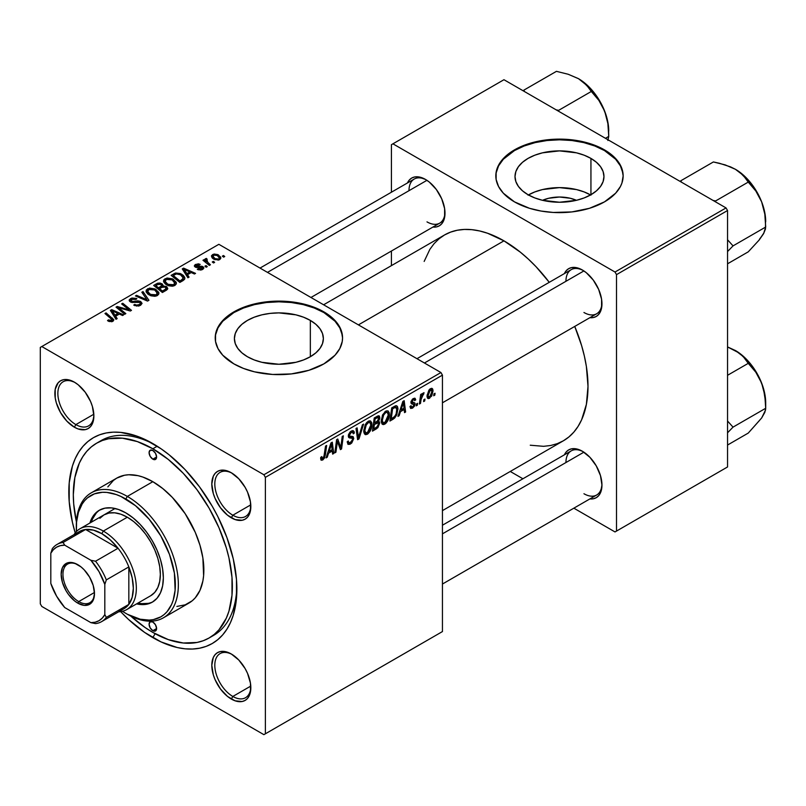 <?xml version="1.0" encoding="UTF-8"?>
<svg xmlns="http://www.w3.org/2000/svg" width="806" height="806" viewBox="0 0 806 806"><rect width="100%" height="100%" fill="white"/><g stroke="black" fill="none" stroke-linecap="round" stroke-linejoin="round"><path stroke-width="1.21" d="M542.529 200.301A28.18 16.271 180 0 1 576.451 200.301L570.275 198.266L559.485 197.027L548.705 198.266L542.529 200.301M590.576 194.931A44.481 25.681 0 0 0 528.404 194.931M590.939 158.409L590.939 194.72L584.199 197.913L576.512 200.291L559.485 202.246L542.468 200.291L534.771 197.913L528.031 194.72A44.481 25.681 180 0 1 515.004 176.564A44.481 25.681 180 0 1 542.468 152.838A44.481 25.681 180 0 1 590.939 158.409L596.47 162.298L600.581 166.741L603.11 171.557L603.966 176.564L603.11 181.572L600.581 186.398L596.47 190.831L590.939 194.72L590.939 158.409A44.481 25.681 180 0 1 603.966 176.564A44.481 25.681 180 0 1 576.512 200.291A44.481 25.681 180 0 1 528.031 194.72L522.5 190.831L518.389 186.398L515.86 181.572L515.004 176.564L515.86 171.557L518.389 166.741L522.5 162.298L528.031 158.409L534.771 155.215L542.468 152.838L559.485 150.883L576.512 152.838L584.199 155.215L590.939 158.409M623.149 176.222A63.664 36.754 0 0 0 604.5 150.571L604.5 149.886A63.664 36.754 180 0 1 623.149 175.869A63.664 36.754 180 0 1 583.846 209.832A63.664 36.754 180 0 1 514.47 201.863L529.471 208.291L541.007 211.041L553.248 212.452L571.907 211.918L589.498 208.291L604.5 201.863L615.633 193.198L620.408 186.539L621.93 183.043L623.149 175.869L621.93 168.706L618.303 161.804L608.701 152.556L599.876 147.458L589.498 143.458L571.907 139.821L559.485 139.116L547.062 139.821L529.471 143.458L519.104 147.458L506.551 155.457L500.667 161.804L498.561 165.2L496.133 172.272L496.133 179.476L498.561 186.539L503.337 193.198L514.47 201.863A63.664 36.754 180 0 1 495.821 175.869A63.664 36.754 180 0 1 535.124 141.916A63.664 36.754 180 0 1 604.5 149.886L604.5 150.571A63.664 36.754 0 0 0 535.406 142.541A63.664 36.754 0 0 0 495.831 176.222M247.432 356.726A44.481 25.681 180 0 1 234.405 338.57A44.481 25.681 180 0 1 261.859 314.844A44.481 25.681 180 0 1 310.34 320.415L310.34 356.726L303.6 359.919L295.903 362.297L278.886 364.252L261.859 362.297L254.172 359.919L247.432 356.726L241.901 352.837L237.79 348.394L235.261 343.578L234.405 338.57L235.261 333.563L237.79 328.737L241.901 324.304L247.432 320.415L254.172 317.221L261.859 314.844L270.212 313.383L278.886 312.889L295.903 314.844L303.6 317.221L310.34 320.415L315.871 324.304L319.982 328.737L322.511 333.563L323.367 338.57L322.511 343.578L319.982 348.394L315.871 352.837L310.34 356.726L310.34 320.415A44.481 25.681 180 0 1 323.367 338.57A44.481 25.681 180 0 1 295.903 362.297A44.481 25.681 180 0 1 247.432 356.726M342.55 338.218A63.664 36.754 0 0 0 323.901 312.577L323.901 311.882A63.664 36.754 180 0 1 342.55 337.875A63.664 36.754 180 0 1 303.247 371.838A63.664 36.754 180 0 1 233.871 363.869L243.513 368.433L254.525 371.838L272.65 374.458L291.309 373.924L308.9 370.286L323.901 363.869L335.034 355.204L339.81 348.545L342.238 341.482L342.55 337.875L341.321 330.702L337.704 323.81L331.82 317.453L323.901 311.882L308.9 305.464L291.309 301.827L278.886 301.122L266.464 301.827L248.873 305.464L233.871 311.882L225.952 317.453L222.738 320.546L217.963 327.206L215.534 334.268L215.534 341.482L217.963 348.545L222.738 355.204L233.871 363.869A63.664 36.754 180 0 1 215.222 337.875A63.664 36.754 180 0 1 254.525 303.922A63.664 36.754 180 0 1 323.901 311.882L323.901 312.577A63.664 36.754 0 0 0 254.797 304.547A63.664 36.754 0 0 0 215.222 338.218M232.088 654.462A25.47 14.699 -120 0 0 214.819 665.696A25.47 14.699 -120 0 0 232.823 696.455L231.322 699.054A27.585 15.929 60 0 1 211.807 665.262A27.585 15.929 60 0 1 231.322 653.998L227.514 652.235L220.481 651.54L217.529 652.638L215.101 654.653L213.298 657.505L211.807 665.262L213.298 674.743L215.101 679.68L220.481 688.999L227.514 696.424L235.12 700.817L242.153 701.512L245.115 700.414L247.543 698.409L249.336 695.548L250.454 691.971L250.454 683.176L247.543 673.373L245.115 668.567L238.788 660.023L231.322 653.998A27.585 15.929 60 0 1 250.827 687.79A27.585 15.929 60 0 1 231.322 699.054L232.823 696.455A25.47 14.699 60 0 1 216.179 674.018A25.47 14.699 60 0 1 220.088 653.606A25.47 14.699 60 0 1 232.088 654.462M75.129 382.608A25.47 14.699 -120 0 0 57.861 393.832A25.47 14.699 -120 0 0 75.865 424.601L74.364 427.2A27.585 15.929 60 0 1 54.858 393.409A27.585 15.929 60 0 1 74.364 382.145L66.898 379.545L63.523 379.686L60.571 380.775L58.143 382.79L55.231 389.227L55.231 398.023L56.339 402.889L60.571 412.632L66.898 421.175L74.364 427.2L78.172 428.963L85.204 429.658L88.156 428.56L90.584 426.545L92.388 423.694L93.869 415.936L92.388 406.456L90.584 401.519L85.204 392.2L78.172 384.774L74.364 382.145A27.585 15.929 60 0 1 93.869 415.936A27.585 15.929 60 0 1 74.364 427.2L75.865 424.601A25.47 14.699 60 0 1 59.231 402.154A25.47 14.699 60 0 1 63.13 381.752A25.47 14.699 60 0 1 75.129 382.608M232.088 473.223A25.47 14.699 -120 0 0 214.819 484.456A25.47 14.699 -120 0 0 232.823 515.215L231.322 517.815A27.585 15.929 60 0 1 211.807 484.023A27.585 15.929 60 0 1 231.322 472.759L227.514 470.996L220.481 470.301L217.529 471.399L215.101 473.414L213.298 476.265L211.807 484.023L213.298 493.504L215.101 498.44L220.481 507.76L227.514 515.185L235.12 519.578L242.153 520.273L245.115 519.175L247.543 517.17L249.336 514.309L250.454 510.732L250.454 501.937L247.543 492.134L245.115 487.328L238.788 478.784L231.322 472.759A27.585 15.929 60 0 1 250.827 506.551A27.585 15.929 60 0 1 231.322 517.815L232.823 515.215A25.47 14.699 60 0 1 216.179 492.778A25.47 14.699 60 0 1 220.088 472.366A25.47 14.699 60 0 1 232.088 473.223M93.818 414.234L75.865 424.601L93.818 414.234M250.777 686.087L232.823 696.455L250.777 686.087M250.777 504.848L232.823 515.215L250.777 504.848M416.984 358.69L571.212 269.647A25.47 14.699 60 0 1 583.212 270.504A25.47 14.699 -120 0 0 565.943 281.304M564.412 273.577A27.585 15.929 60 0 1 582.446 270.04L578.637 268.277L571.605 267.582L568.653 268.68L566.225 270.685L564.412 273.577M260.026 268.076L414.254 179.033A25.47 14.699 60 0 1 426.253 179.889A25.47 14.699 -120 0 0 408.985 190.69M407.453 182.962A27.585 15.929 60 0 1 425.487 179.426L418.022 176.826L414.647 176.967L411.695 178.055L409.267 180.07L407.453 182.962M442.444 525.23L571.212 450.886A25.47 14.699 60 0 1 583.212 451.743A25.47 14.699 -120 0 0 565.943 462.543M582.446 451.279L578.637 449.516L571.605 448.821L568.653 449.919L566.225 451.924L564.412 454.816A27.585 15.929 60 0 1 582.446 451.279L582.446 451.279A27.585 15.929 60 0 1 601.951 485.071L600.47 475.59L596.239 465.838L589.911 457.304L582.446 451.279M96.609 443.199A112.467 64.933 60 0 1 152.838 448.771L157.23 446.232L152.838 448.771L137.322 441.577L122.401 438.182L108.659 438.736L102.392 440.479L96.609 443.199L91.36 446.846L86.716 451.4L82.706 456.811L79.361 463.037L74.837 477.646L73.316 494.683L73.699 503.901L76.429 521.945A112.467 64.933 60 0 1 96.609 443.199L101.103 440.6A112.467 64.933 60 0 1 155.125 444.922A112.467 64.933 -120 0 0 98.906 441.97M152.838 637.627A118.835 68.611 60 0 1 120.648 611.633L128.446 619.371L144.606 632.408L161.079 641.919L177.229 647.53L184.997 648.81L192.453 649.042L199.525 648.226L206.145 646.382L212.26 643.51L217.801 639.652L222.708 634.846L226.949 629.123L230.476 622.554L233.256 615.19L236.47 598.395L236.47 579.373L233.256 558.86L226.949 537.642L217.801 516.545L212.26 506.289L199.525 486.874L184.997 469.515L169.23 454.896L161.079 448.791L144.606 439.28L136.446 435.965L120.688 432.389L113.233 432.157L106.16 432.963L99.531 434.817L93.425 437.678L87.884 441.537L82.968 446.353L78.736 452.075L75.21 458.644L72.429 466.009L69.215 482.804L69.215 501.826L72.429 522.338L75.22 532.957A118.835 68.611 60 0 1 152.838 443.572L152.838 443.572A118.835 68.611 60 0 1 236.873 589.115A118.835 68.611 60 0 1 152.838 637.627L155.105 633.697L152.838 637.627M323.609 304.789L444.549 234.959A118.835 68.611 -120 0 1 503.962 240.843L520.364 252.177L528.363 259.109L536.121 266.796L549.269 282.312A118.835 68.611 -120 0 0 503.962 240.843L358.418 324.878L503.962 240.843L487.57 233.246L479.57 230.939L471.812 229.67L464.357 229.438L457.284 230.244L450.655 232.098L444.549 234.959L439.008 238.818L434.102 243.634L429.86 249.356L424.158 261.436M530.257 445.214L543.576 446.323L550.649 445.506L557.278 443.663L563.384 440.791A118.835 68.611 -120 0 0 574.738 326.42L581.6 345.562L584.38 356.141L586.385 366.529L587.997 386.396L586.385 404.39L581.6 419.835L578.073 426.404L573.832 432.127L568.925 436.933L563.384 440.791L442.444 510.621M40.3 347.406L40.3 603.845L40.3 347.406L218.859 244.309L440.942 372.533L263.884 474.754L41.801 346.54L263.884 474.754L265.386 477.354L265.386 733.792L442.444 631.561L442.444 375.133L265.386 477.354L265.386 733.792L263.884 734.659L41.801 606.444L40.3 603.845L41.801 606.444L263.884 734.659L265.386 733.792L442.444 631.561L263.884 734.659L442.444 631.561L442.444 375.133L440.942 372.533L442.444 375.133L265.386 477.354L263.884 474.754L440.942 372.533L218.859 244.309L40.3 347.406M389.379 414.475L387.615 421.075L385.842 423.382L383.616 424.601L382.074 424.037L381.248 421.901L382.447 415.191L386.165 410.949L388.008 410.889L389.207 412.672L389.379 414.475L388.099 410.939L385.752 411.171L382.638 414.798L381.198 420.994L382.548 424.419L384.805 424.158L381.278 422.122L384.805 424.158C387.877 421.538 389.399 418.314 389.379 414.475L388.18 413.78L389.379 414.475M400.441 411.665L399.151 415.715L397.963 416.4L402.849 401.459L404.179 400.683L405.62 411.987L404.521 412.622L404.169 409.508L400.441 411.665L404.169 409.508L404.521 412.622L405.62 411.987L404.179 400.683L402.849 401.459L397.963 416.4L399.151 415.715L398.345 415.251L399.151 415.715L400.441 411.665L399.665 411.211L400.441 411.665M322.773 459.974L320.899 459.894L320.728 457.375L321.816 456.589L322.38 458.685L323.75 457.536L325.543 446.091L326.652 445.446L324.627 457.828L322.773 459.974L325.342 455.088L326.652 445.446L325.543 446.091L324.284 455.4L322.843 458.513L321.715 457.697L321.816 456.589L320.728 457.375L321.211 460.216L322.773 459.974L320.627 458.735L322.773 459.974M353.774 438.504L351.728 443.038L349.794 444.318L347.98 444.318L347.225 441.748L348.323 440.973L348.756 442.776L349.995 442.786L352.645 439.723L352.403 438.353L349.29 437.849L348.494 437.054L348.514 434.595L350.126 431.915L352.454 430.606L354.106 431.583L354.318 433.094L353.23 433.85L352.907 432.479L351.607 432.328L349.965 433.648L349.411 435.29L349.824 436.137L353.099 436.58L353.774 438.504L353.048 436.54L349.824 436.137L349.411 435.29L351.225 432.52L352.706 432.308L353.23 433.85L354.318 433.094L353.431 430.757L351.255 431.079L348.323 435.996L349.552 437.93L352.403 438.353L352.685 439.25L350.55 442.514L348.595 442.595L348.323 440.973L347.225 441.748L348.101 444.398L350.479 443.975L347.235 442.101L350.479 443.975L353.774 438.504L348.353 435.381L353.774 438.504M363.597 424.117L359.002 438.897L357.612 439.703L356 428.5L357.108 427.865L358.479 437.467L362.418 424.792L363.597 424.117L362.418 424.792L358.479 437.467L357.108 427.865L356 428.5L357.612 439.703L359.002 438.897L357.36 437.95L359.002 438.897L363.597 424.117M371.919 424.55L370.156 431.16L367.868 433.89L365.783 434.696L364.403 433.84L363.748 431.542L365.168 424.883L366.549 422.737L369.118 420.883L370.548 420.974L371.747 422.757L371.919 424.55L370.639 421.014L368.292 421.246L365.168 424.883L363.738 431.079L365.088 434.505L367.345 434.243L363.808 432.207L367.345 434.243C370.417 431.623 371.939 428.399 371.919 424.55L370.72 423.855L371.919 424.55M435.059 393.257L434.807 395.131L433.719 395.766L433.94 393.902L435.059 393.257L433.94 393.902L433.719 395.766L434.807 395.131L433.86 394.587L434.807 395.131L435.059 393.257M379.697 423.18L377.873 427.704L372.463 431.129L374.236 417.971L378.205 415.815L379.505 416.218L379.757 418.626L378.387 421.488L379.384 421.881L379.697 423.18L378.387 421.488L379.828 417.689L378.387 415.785L374.236 417.971L372.463 431.129L376.674 428.691L375.445 427.986L376.674 428.691L379.697 423.18L376.936 421.588L379.697 423.18M328.546 453.174L327.256 457.224L326.077 457.909L330.954 442.957L332.294 442.192L333.734 453.486L332.636 454.121L332.284 451.017L328.546 453.174L332.284 451.017L332.636 454.121L333.734 453.486L332.294 442.192L330.954 442.957L326.077 457.909L327.256 457.224L326.45 456.76L327.256 457.224L328.546 453.174L327.77 452.72L328.546 453.174M337.039 444.177L335.921 452.226L334.812 452.861L336.606 439.693L337.764 439.028L340.767 447.592L342.228 436.449L343.336 435.814L341.563 448.972L340.404 449.637L337.382 441.104L337.039 444.177L337.382 441.104L340.404 449.637L341.563 448.972L343.336 435.814L342.228 436.449L340.767 447.592L337.764 439.028L336.606 439.693L334.812 452.861L335.921 452.226L334.974 451.682L335.921 452.226L337.039 444.177L336.072 443.612L337.039 444.177M412.581 408.118L410.667 408.44L409.982 406.476L411.07 405.69L411.826 407.232L413.619 406.093L413.941 404.29L411.282 403.594L410.969 401.912L412.35 399.272L414.606 398.174L415.705 399.857L414.616 400.642L414.234 399.615L413.317 399.665L412.027 401.801L414.848 403L414.697 405.871L412.581 408.118L415.161 404.078L414.616 402.788L412.138 402.275L412.027 401.62L413.176 399.746L414.203 399.595L414.616 400.642L415.705 399.857L415.08 398.315L413.226 398.617L410.929 402.446L411.473 403.735L414.072 404.803L412.632 406.99L411.534 407.131L411.07 405.69L409.982 406.476L412.581 408.118L409.982 406.617L410.657 408.43L412.581 408.118M394.718 417.982L389.923 421.044L391.706 407.886L396.25 405.71L397.499 406.617L397.952 408.511L396.764 414.858L394.718 417.982L397.973 409.236L396.864 405.892L395.655 405.761L391.706 407.886L389.923 421.044L393.036 419.251L391.807 418.536L393.036 419.251L394.718 417.982L393.681 417.377L394.718 417.982M433.034 390.87L431.684 396.048L428.54 398.638L427.371 397.963L427.039 395.776L428.913 390.074L431.593 388.301L432.731 389.086L433.034 390.87L432.177 388.462L430.485 388.653L427.029 396.26L427.865 398.476L429.628 398.275L427.049 396.794L429.628 398.275L433.034 390.87L431.714 390.104L433.034 390.87M424.964 399.081L424.712 400.965L423.624 401.59L423.845 399.726L424.964 399.081L423.845 399.726L423.624 401.59L424.712 400.965L423.765 400.411L424.712 400.965L424.964 399.081M421.054 399.544L420.5 403.393L419.392 404.028L420.682 394.466L421.79 393.822L421.518 395.806L422.687 393.378L424.027 392.693L423.593 394.325L421.83 396.159L421.054 399.544L424.027 392.693L421.518 395.806L421.79 393.822L420.682 394.466L419.392 404.028L420.5 403.393L419.553 402.839L420.5 403.393L421.054 399.544L420.077 398.98L421.054 399.544M417.599 403.332L417.347 405.216L416.249 405.841L416.48 403.977L417.599 403.332L416.48 403.977L416.249 405.841L417.347 405.216L416.4 404.662L417.347 405.216L417.599 403.332M207.273 266.605L206.024 265.587L204.905 266.232L206.175 267.229L207.273 266.605L206.024 265.587L204.905 266.232L206.175 267.229L207.273 266.605M214.638 262.343L213.389 261.335L212.27 261.98L213.54 262.978L214.638 262.343L213.389 261.335L212.27 261.98L213.54 262.978L214.638 262.343M174.862 285.465L176.252 283.974L176.232 282.261L172.474 278.846L167.023 278.01L163.709 279.944L163.648 281.909L165.552 284.175L168.514 285.737L172.363 286.221L174.862 285.465L176.413 283.188L173.34 279.299L165.039 278.695L163.507 281.415L166.711 284.931L174.862 285.465M189.078 277.103L187.496 274.705L191.234 272.549L194.448 274L195.546 273.375L183.597 268.136L182.267 268.912L187.889 277.788L189.078 277.103L187.496 274.705L191.234 272.549L194.448 274L195.546 273.375L183.597 268.136L182.267 268.912L187.889 277.788L189.078 277.103M162.923 285.979L161.804 283.672L161.804 287.339L161.804 283.672L157.976 283.128L157.976 284.357L157.976 283.128L156.344 283.873L156.344 285.284L156.344 283.873L153.664 285.425L162.389 292.507L167.537 289.243L166.913 286.835L162.923 285.979L162.5 284.165L160.041 283.027L157.533 283.279L153.664 285.425L162.389 292.507L166.6 290.079L167.789 288.447L166.348 286.452L162.923 285.979L163.124 285.304M148.929 300.285L143.015 291.57L141.836 292.246L146.904 299.721L136.526 295.318L135.428 295.953L147.538 301.091L148.929 300.285L143.015 291.57L141.836 292.246L146.904 299.721L136.526 295.318L135.428 295.953L147.538 301.091L148.929 300.285M108.377 321.181L111.812 321.705L113.314 320.939L113.767 319.67L106.07 312.899L104.961 313.534L112.185 319.781L111.127 320.748L108.467 319.861L107.51 320.576L112.84 321.282L113.807 319.982L106.07 312.899L104.961 313.534L111.137 318.561L111.681 320.526L108.467 319.861L107.51 320.576L108.377 321.181M125.847 313.615L118.411 307.63L130.33 311.015L131.479 310.35L122.754 303.268L121.646 303.902L129.101 309.897L117.182 306.481L116.034 307.146L124.739 314.249L125.847 313.615L118.411 307.63L130.33 311.015L131.479 310.35L122.754 303.268L121.646 303.902L129.101 309.897L117.182 306.481L116.034 307.146L124.739 314.249L125.847 313.615M117.182 318.612L115.611 316.214L119.338 314.058L122.552 315.509L123.65 314.874L111.712 309.645L110.382 310.411L116.004 319.297L117.182 318.612L115.611 316.214L119.338 314.058L122.552 315.509L123.65 314.874L111.712 309.645L110.382 310.411L116.004 319.297L117.182 318.612M140.546 305.283L142.037 303.459L140.244 301.333L137.725 300.829L132.386 301.555L130.915 300.799L132.154 299.137L135.902 299.429L136.879 298.734L136.335 298.432L131.922 298.029L129.282 299.792L129.464 301.162L131.569 302.391L139.942 302.401L140.294 303.751L138.783 304.829L136.718 305.162L134.693 304.406L133.736 305.111L138.531 306.068L140.546 305.283L142.047 303.348L140.748 301.595L132.768 301.555L130.804 300.447L131.731 299.338L135.902 299.429L136.657 298.593L130.542 298.613L129.161 300.316L130.391 301.918L139.76 302.29L140.446 303.237L139.388 304.537L136.526 305.131L134.693 304.406L133.736 305.111L140.546 305.283M157.402 295.55L158.792 294.049L158.772 292.346L155.014 288.931L149.563 288.085L146.249 290.029L146.178 291.994L148.092 294.25L151.054 295.812L154.903 296.296L157.402 295.55L158.953 293.263L155.88 289.384L147.579 288.78L146.047 291.49L149.251 295.006L157.402 295.55M202.004 267.34L201.742 269.849L201.742 268.851L198.266 268.65L198.266 269.829L198.266 268.65L197.309 269.355L200.785 270.081L203.878 268.076L202.125 266.312L196.08 266.272L196.593 264.912L199.223 265.103L200.18 264.398L198.417 263.834L195.153 264.62L194.548 266.474L196.442 267.491L202.235 267.501L201.53 268.962L198.266 268.65L197.45 269.436L202.649 269.426L203.888 267.904L203.011 266.665L196.18 266.343L196.271 265.073L199.223 265.103L200.18 264.398L195.374 264.489L194.327 265.829L195.254 267.068L201.107 267.088L202.467 267.965M182.962 280.639L184.634 279.178L184.745 277.365L183.294 275.34L180.312 273.526L175.627 273.022L171.124 275.34L179.849 282.432L184.393 279.521L184.896 278.231L181.693 274.201L175.214 273.133L171.124 275.34L179.849 282.432L182.962 280.639M219.685 259.592L220.733 258.444L220.673 257.134L217.771 254.585L214.003 254.031L211.504 255.693L212.018 257.678L213.64 259.089L218.366 260.086L219.685 259.592L220.834 257.9L218.376 254.898L212.633 254.525L211.424 256.187L214.043 259.33L219.685 259.592M205.439 258.686L205.439 262.262L205.439 258.686L205.379 262.212L205.379 260.691L204.079 259.623L204.079 261.154L204.079 259.623L202.971 260.257L209.318 265.416L210.426 264.781L206.155 260.781L206.205 259.703L207.213 259.351L206.457 258.414L205.026 259.149L205.379 260.691L204.079 259.623L202.971 260.257L209.318 265.416L210.426 264.781L207.928 262.696L206.457 258.414L204.976 259.502M224.733 256.52L223.484 255.512L222.365 256.157L223.635 257.154L224.733 256.52L223.484 255.512L222.365 256.157L223.635 257.154L224.733 256.52M391.424 144.687L391.424 192.211L391.424 144.687L503.962 79.713L726.045 207.928L615.008 272.035L392.925 143.821L615.008 272.035L616.509 274.634L616.509 531.073L727.546 466.966L727.546 210.527L616.509 274.634L616.509 531.073L615.008 531.94L573.852 508.173L615.008 531.94L727.546 466.966L615.008 531.94L727.546 466.966L727.546 210.527L726.045 207.928L727.546 210.527L616.509 274.634L615.008 272.035L726.045 207.928L503.962 79.713L391.424 144.687M391.424 251.019L391.424 265.627L391.424 251.019M522.913 478.774L510.258 471.46L522.913 478.774M589.871 498.924L593.287 498.793L596.239 497.695L598.667 495.68L600.47 492.829L601.951 485.071A27.585 15.929 60 0 1 589.871 498.924M432.913 227.07L436.328 226.939L439.28 225.841L441.708 223.826L444.62 217.388L444.62 208.603L441.708 198.8L436.328 189.481L429.296 182.055L425.487 179.426A27.585 15.929 60 0 1 444.993 213.207A27.585 15.929 60 0 1 432.913 227.07M589.871 317.685L593.287 317.554L596.239 316.456L598.667 314.451L601.578 308.003L601.578 299.217L598.667 289.414L593.287 280.095L586.254 272.67L582.446 270.04A27.585 15.929 60 0 1 601.951 303.832A27.585 15.929 60 0 1 589.871 317.685M601.941 302.935A25.47 14.699 60 0 1 596.682 313.756A25.47 14.699 60 0 1 583.947 312.496A25.47 14.699 -120 0 0 601.941 302.935M444.983 212.321A25.47 14.699 60 0 1 439.723 223.141A25.47 14.699 60 0 1 426.989 221.872A25.47 14.699 -120 0 0 444.983 212.321M601.941 484.174A25.47 14.699 60 0 1 596.682 494.995A25.47 14.699 60 0 1 583.947 493.735A25.47 14.699 -120 0 0 601.941 484.174M236.843 586.456A112.467 64.933 60 0 1 213.58 635.4A112.467 64.933 60 0 1 211.283 636.619A112.467 64.933 -120 0 0 236.843 586.456M250.807 505.654A25.47 14.699 60 0 1 245.548 516.475A25.47 14.699 60 0 1 232.823 515.215A25.47 14.699 -120 0 0 250.807 505.654M250.807 686.893A25.47 14.699 60 0 1 245.548 697.714A25.47 14.699 60 0 1 232.823 696.455A25.47 14.699 -120 0 0 250.807 686.893M93.859 415.04A25.47 14.699 60 0 1 88.6 425.86A25.47 14.699 60 0 1 75.865 424.601A25.47 14.699 -120 0 0 93.859 415.04M342.238 334.964L339.81 327.901L335.034 321.241L323.901 312.577L314.259 308.013L303.247 304.608L291.309 302.522L278.886 301.817L266.464 302.522L254.525 304.608L243.513 308.013L233.871 312.577L222.738 321.241L217.963 327.901L215.534 334.964M622.847 172.968L620.408 165.895L615.633 159.235L604.5 150.571L594.858 146.007L583.846 142.612L571.907 140.516L559.485 139.811L547.062 140.516L535.124 142.612L524.122 146.007L514.47 150.571L503.337 159.235L498.561 165.895L496.133 172.968M590.939 195.143L584.199 191.949L576.512 189.571L559.485 187.617L542.468 189.571L534.771 191.949L528.031 195.143M117.182 308.083L117.182 306.481L117.182 308.083M122.572 308.92L122.572 307.942L122.572 308.92M126.482 309.978L126.482 309.03L126.482 309.978M129.101 310.683L129.101 309.897L129.101 310.683M122.754 304.809L122.754 303.268L122.754 304.809M118.411 309.091L118.411 307.63L118.411 309.091M120.557 310.844L120.557 309.262L120.557 310.844M111.712 312.516L111.712 309.645L111.712 312.516M115.611 318.672L115.611 316.214L115.611 318.672M114.986 315.156L113.314 312.516L113.314 315.055L113.314 312.516L112.044 310.773L112.044 313.04L112.044 310.773L117.958 313.433L117.958 314.854L117.958 313.433L114.986 315.156L114.986 317.685L114.986 315.156L112.044 310.773L117.958 313.433L114.986 315.156M108.467 321.231L108.467 319.861L108.467 321.231M109.284 321.604L109.284 320.445L109.284 321.604M111.681 321.745L111.681 320.526L111.681 321.745M112.195 321.584L112.195 319.831L111.681 320.526M106.07 314.441L106.07 312.899L106.07 314.441M112.467 321.473L112.467 318.098L112.467 321.473M134.693 305.595L134.693 304.406L134.693 305.595M135.025 305.726L135.025 304.608L135.025 305.726M136.526 306.129L136.526 305.131L136.526 306.129M139.388 305.817L139.388 304.537L139.388 305.817M130.542 301.998L130.542 298.613L130.542 301.998M131.418 302.351L131.418 301.253L131.418 302.351M132.768 302.562L132.768 301.555L132.768 302.562M135.74 302.26L135.74 301.101L135.74 302.26M140.748 305.152L140.748 301.595L140.748 305.152M136.526 296.417L136.526 295.318L136.526 296.417M143.79 299.5L143.79 298.341L143.79 299.5M146.904 300.819L146.904 299.721L146.904 300.819M143.015 294.009L143.015 291.57L143.015 294.009M147.579 293.837L147.579 288.78L147.579 293.837M155.88 290.785L155.88 289.384L155.88 290.785M147.71 291.46L149.08 289.354L152.636 289.132L155.457 290.452L157.059 292.246L156.253 296.044L156.253 294.795L152.425 295.197L148.979 293.434L147.71 291.46L148.767 289.505L154.671 289.948L157.311 293.183L156.253 294.795L150.4 294.412L150.4 295.57L150.4 294.412L147.71 291.46L147.71 293.958L147.689 291.147L147.689 293.938M166.348 290.22L166.348 286.452L166.348 290.22M158.51 287.823L155.79 285.616L155.79 287.148L155.79 285.616L157.654 284.528L160.757 284.327L161.623 285.526L161.623 287.44L161.623 285.526L160.283 286.795L160.283 288.216L160.283 286.795L158.51 287.823L158.51 289.364L158.51 287.823L155.79 285.616L158.913 283.984L161.129 284.578L161.462 285.888L158.51 287.823M161.623 287.44L161.623 285.526M162.48 291.047L159.528 288.649L159.528 290.19L159.528 288.649L161.845 287.319L165.23 287.067L166.127 288.246L165.542 290.694L165.542 289.213L164.525 289.868L164.525 291.278L164.525 289.868L162.48 291.047L162.48 292.467L162.48 291.047L159.528 288.649L163.225 286.724L165.603 287.319L165.764 288.991L162.48 291.047M195.374 267.129L195.374 264.489L195.374 267.129M196.18 266.343L196.271 265.073M196.906 267.552L196.906 266.635L196.906 267.552M198.488 267.421L198.488 266.504L198.488 267.421M201.077 267.088L201.077 266.182L201.077 267.088M203.011 269.194L203.011 266.665L203.011 269.194M183.597 271.018L183.597 268.136L183.597 271.018M187.496 277.173L187.496 274.705L187.496 277.173M186.871 273.647L185.209 271.018L185.209 273.546L185.209 271.018L183.929 269.275L183.929 271.531L183.929 269.275L189.853 271.934L189.853 273.355L189.853 271.934L186.871 273.647L186.871 276.176L186.871 273.647L183.929 269.275L189.853 271.934L186.871 273.647M173.743 275.249L173.743 273.828L173.743 275.249M175.214 274.403L175.214 273.133L175.214 274.403L176.393 273.919L180.534 274.796L183.244 278.01L181.34 280.156L181.34 281.576L181.34 280.156L179.94 280.962L173.25 275.531L173.25 277.073L173.25 275.531L176.393 273.919L178.116 273.879L181.058 275.118L182.942 277.002L183.002 278.826L179.94 280.962L179.94 282.382L179.94 280.962L173.25 275.531L175.194 274.413M181.693 275.571L181.693 274.201L181.693 275.571M165.039 283.762L165.039 278.695L165.039 283.762M173.34 280.71L173.34 279.299L173.34 280.71M165.17 281.385L166.54 279.269L170.096 279.047L172.917 280.377L174.519 282.171L173.713 285.959L173.713 284.709L169.885 285.112L166.449 283.349L165.17 281.385L166.227 279.43L172.131 279.863L174.771 283.097L173.713 284.709L167.86 284.327L167.86 285.485L167.86 284.327L165.17 281.385L165.17 283.873L165.149 281.062L165.149 283.853M212.633 258.333L212.633 254.525L212.633 258.333M218.376 256.328L218.376 254.898L218.376 256.328M215.021 258.635L212.855 256.137L213.54 255.099L217.277 255.522L219.363 258.051L218.738 259.985L218.738 259.028L215.021 258.635L215.021 259.794L215.021 258.635L212.915 256.499L214.215 254.857L217.277 255.522L219.333 257.769L219.01 258.837L217.832 259.32L215.021 258.635M213.389 262.857L213.389 261.335L213.389 262.857M207.213 259.351L206.457 258.414L206.457 259.512L207.213 259.351M206.034 262.746L206.417 259.532M207.928 264.287L207.928 262.696L207.928 264.287M206.024 267.108L206.024 265.587L206.024 267.108M223.484 257.023L223.484 255.512L223.484 257.023M379.163 415.896L378.387 415.785M377.279 416.218L379.828 417.689L377.279 416.218M377.611 421.044L378.387 421.488L377.611 421.044M379.082 421.619L378.387 421.488M374.589 422.969L375.133 418.868L374.196 418.324L375.133 418.868L377.007 417.79L375.777 417.085L377.007 417.79L378.357 417.387L378.135 420.42L374.589 422.969L373.641 422.425L374.589 422.969L376.825 421.659L378.709 418.858L378.115 417.327L375.133 418.868L374.589 422.969M373.783 428.953L374.377 424.51L373.43 423.966L374.377 424.51L376.694 423.17L375.465 422.465L376.694 423.17L378.236 422.747L378.598 423.775L376.896 427.079L373.783 428.953L372.835 428.399L373.783 428.953L377.671 426.314L378.518 424.53L378.316 422.797L374.377 424.51L373.783 428.953M364.826 430.505L366.035 425.316L365.199 424.833L366.035 425.316L368.251 422.687L367.183 422.072L369.904 422.546L370.831 425.054L367.415 432.782L365.763 432.913L364.826 430.505L363.778 429.9L366.065 433.044L368.957 431.26L370.82 425.538L370.518 423.241L369.38 422.374L367.617 423.15L366.246 424.913L364.826 430.505M356.756 433.709L358.116 434.505L356.756 433.709M357.179 436.711L358.479 437.467L357.179 436.711M347.225 441.809L348.595 442.595L347.225 441.809M348.373 436.61L350.872 438.051L348.373 436.61M348.756 437.477L349.552 437.93L348.756 437.477M351.285 431.069L354.328 432.822L351.285 431.069M351.053 431.21L354.318 433.094L351.053 431.21M350.147 431.895L351.225 432.52L350.147 431.895M348.474 434.746L349.411 435.29L348.474 434.746M349.824 436.137L349.411 435.29M320.919 457.234L321.715 457.697L320.919 457.234M322.843 458.513L321.715 457.697M324.395 454.544L325.342 455.088L324.395 454.544M332.475 452.76L333.734 453.486L332.475 452.76M331.054 450.312L332.284 451.017L331.054 450.312M329.15 451.41L330.601 446.967L329.795 446.504L330.601 446.967L331.478 443.985L330.752 443.572L331.478 443.985L332.122 449.688L329.15 451.41L328.354 450.947L329.15 451.41L332.122 449.688L331.478 443.985L329.15 451.41M337.573 441.839L339.195 442.776L337.573 441.839M338.46 444.529L340.203 445.537L338.46 444.529M339.306 446.746L340.767 447.592L339.306 446.746M339.759 447.924L341.563 448.972L339.759 447.924M336.485 440.59L337.382 441.104L336.485 440.59M412.793 403.937L410.969 402.879L413.841 404.169M413.669 404.068L410.939 402.486M413.387 398.517L415.705 399.857L413.387 398.517M412.35 399.272L413.176 399.746L412.35 399.272M411.161 401.126L412.027 401.62L411.161 401.126M411.02 401.63L412.138 402.275L411.02 401.63M413.035 402.537L412.138 402.275M412.269 402.406L411.01 401.68M404.37 411.262L405.62 411.987L404.37 411.262M402.94 408.803L404.169 409.508L402.94 408.803M401.035 409.901L402.486 405.468L401.69 405.005L402.486 405.468L403.363 402.486L402.647 402.073L403.363 402.486L404.018 408.179L401.035 409.901L400.239 409.438L401.035 409.901L404.018 408.179L403.363 402.486L401.035 409.901M396.784 408.541L397.973 409.236L396.784 408.541M395.565 407.282L392.603 408.793L391.242 418.868L394.739 416.41L396.169 413.79L396.834 408.864L395.565 407.282L396.884 409.791C396.945 413.317 395.534 416.077 392.643 418.062L391.242 418.868L390.295 418.324L391.242 418.868L392.603 408.793L391.656 408.239L392.603 408.793L394.184 407.876L392.955 407.161L394.184 407.876L395.565 407.282L394.154 406.476L396.129 407.393L394.346 406.365M382.286 420.43L383.495 415.231L382.659 414.758L383.495 415.231L385.711 412.601L384.643 411.987L387.364 412.46L388.291 414.969L384.885 422.697L383.223 422.828L382.286 420.43L381.238 419.825L383.525 422.959L386.417 421.175L388.28 415.453L387.978 413.156L386.84 412.299L385.389 412.813L383.716 414.828L382.286 420.43M430.434 389.782L428.762 392.079L428.117 395.504L428.923 397.348L430.716 396.008L431.935 391.847L431.15 389.62L430.434 389.782L431.945 391.494L429.638 397.177L427.109 394.92L428.117 395.504L430.434 389.782L429.608 389.298L431.361 389.701L430.041 388.935M429.638 397.177L427.029 396.3M420.581 395.262L421.518 395.806L420.581 395.262M422.475 393.681L423.593 394.325L422.475 393.681M422.324 393.943L423.039 394.366L422.324 393.943M78.716 601.588A22.286 12.866 -120 0 0 94.463 593.004A22.286 12.866 60 0 1 89.859 602.697A22.286 12.866 60 0 1 78.716 601.588L94.443 592.501L78.716 601.588A22.286 12.866 60 0 1 64.158 581.952A22.286 12.866 60 0 1 67.573 564.099A22.286 12.866 60 0 1 78.273 564.956A22.286 12.866 -120 0 0 62.959 574.557A22.286 12.866 -120 0 0 78.716 601.588L77.809 603.15L78.716 601.588M77.809 564.684L77.809 564.684A23.555 13.601 60 0 1 94.473 593.528A23.555 13.601 60 0 1 77.809 603.15L74.565 600.903L68.56 594.566L66.032 590.717L62.425 582.395L61.155 574.295L62.425 567.666L66.032 563.515L68.56 562.578L74.565 563.172L81.063 566.93L84.187 569.822L89.587 577.116L93.204 585.438L94.473 593.528L93.204 600.158L91.662 602.596L89.587 604.319L84.187 605.366L77.809 603.15A23.555 13.601 60 0 1 61.155 574.295A23.555 13.601 60 0 1 77.809 564.684L77.809 564.684M74.817 535.718A44.562 25.732 60 0 1 85.587 529.492A44.562 25.732 60 0 1 101.818 533.663L103.319 531.073A46.688 26.951 -120 0 0 74.081 534.61A46.688 26.951 60 0 1 79.975 528.756A46.688 26.951 60 0 1 103.319 531.073L127.328 517.21L103.319 531.073A46.688 26.951 60 0 1 133.826 572.21A46.688 26.951 60 0 1 126.663 609.618A46.688 26.951 60 0 1 118.643 611.794A46.688 26.951 -120 0 0 135.378 578.587A46.688 26.951 -120 0 0 103.319 531.073L101.818 533.663L93.405 530.126L85.587 529.492L118.049 548.241L110.241 539.849L101.818 533.663A44.562 25.732 60 0 1 118.049 548.241A44.562 25.732 60 0 1 128.829 566.91L128.829 604.389L132.184 597.306L133.333 588.249L132.184 577.862L128.829 566.91A44.562 25.732 60 0 1 128.829 604.389A44.562 25.732 60 0 1 118.049 610.616M85.587 529.492L118.049 548.241L95.541 561.228L90.897 560.281L64.732 545.178L63.08 542.488L85.587 529.492A44.562 25.732 -120 0 0 79.542 531.456L57.035 544.453A44.562 25.732 60 0 1 63.08 542.488L85.587 529.492M57.035 544.453A44.562 25.732 60 0 0 52.299 548.715L50.808 553.218A42.446 24.502 60 0 1 64.732 545.178L63.08 542.488A44.562 25.732 -120 0 0 52.299 548.715L50.808 553.218L50.808 583.423L56.591 596.168L64.732 607.553L90.897 622.655L95.541 623.612A44.562 25.732 -120 0 0 106.321 617.386L104.82 614.615L104.82 584.4L106.321 579.897L128.829 566.91L128.829 604.389L106.321 617.386A44.562 25.732 60 0 1 101.596 621.638A44.562 25.732 60 0 1 95.541 623.612L90.897 622.655L95.209 622.202L99.037 620.67L102.271 618.121L104.82 614.615L104.82 584.4L99.037 571.666L90.897 560.281L64.732 545.178L60.42 545.632L56.591 547.163L53.357 549.712L50.808 553.218L50.808 583.423A42.446 24.502 60 0 0 64.732 607.553L90.897 622.655A42.446 24.502 60 0 0 104.82 614.615L106.321 617.386L128.829 604.389A44.562 25.732 -120 0 1 124.104 608.651L101.596 621.638M128.829 566.91A44.562 25.732 -120 0 0 118.049 548.241L95.541 561.228A44.562 25.732 60 0 1 106.321 579.897L128.829 566.91M106.321 579.897A44.562 25.732 -120 0 0 95.541 561.228L90.897 560.281A42.446 24.502 60 0 1 104.82 584.4L106.321 579.897M152.838 459.158A5.31 3.063 60 0 1 149.372 454.483A5.31 3.063 60 0 1 150.188 450.232A5.31 3.063 60 0 1 152.838 450.504L155.498 453.294L156.596 456.992L152.838 459.158L150.188 456.367L149.09 452.67L150.188 450.232L152.838 450.504A5.31 3.063 60 0 1 156.304 455.178A5.31 3.063 60 0 1 155.498 459.43L152.838 459.158L156.596 456.992L155.498 459.43A5.31 3.063 60 0 1 152.838 459.158M152.838 630.695A5.31 3.063 60 0 1 149.372 626.02A5.31 3.063 60 0 1 150.188 621.769A5.31 3.063 60 0 1 152.838 622.03L155.498 624.831L156.596 628.529L152.838 630.695L150.188 627.894L149.09 624.197L150.188 621.769L152.838 622.03A5.31 3.063 60 0 1 156.304 626.705A5.31 3.063 60 0 1 155.498 630.957L152.838 630.695L156.596 628.529L155.498 630.957A5.31 3.063 60 0 1 152.838 630.695M100.065 509.835A53.055 30.628 -120 0 0 91.39 522.167M89.889 523.034A53.055 30.628 60 0 1 99.309 510.248A53.055 30.628 60 0 1 125.827 512.878L133.151 517.936L140.184 524.464L146.672 532.212L152.354 540.876L157.019 550.135L160.485 559.626L162.621 568.986L163.346 577.852L162.621 585.881L160.485 592.783L157.019 598.264L152.354 602.132L146.672 604.238L136.577 603.895A53.055 30.628 60 0 0 152.354 602.132A53.055 30.628 60 0 0 160.485 559.626A53.055 30.628 60 0 0 125.827 512.878L118.512 509.483L111.48 507.881L104.992 508.143L99.309 510.248L94.634 514.117L89.889 523.034M76.318 526.751A72.147 41.66 60 0 1 91.259 492.839A72.147 41.66 60 0 1 127.328 496.415L125.827 499.015A70.031 40.431 60 0 1 175.345 584.783A70.031 40.431 60 0 1 125.827 613.366L127.328 614.232A72.147 41.66 -120 0 0 178.348 584.783A72.147 41.66 -120 0 0 127.328 496.415A72.147 41.66 60 0 1 174.469 559.999A72.147 41.66 60 0 1 163.406 617.809A72.147 41.66 60 0 1 127.328 614.232L140.204 619.21L149.17 620.096L153.341 619.623L160.847 616.842L164.112 614.565L167.003 611.734L171.577 604.49L173.219 600.148L175.114 590.244L174.398 573.076L169.502 554.447L160.847 535.98L149.17 519.245L135.489 505.694L120.981 496.486L116.175 494.531L106.886 492.426L102.493 492.285L94.413 493.856L87.552 497.816L84.66 500.657L82.162 504.022L78.444 512.233L76.55 522.137L76.429 531.557A70.031 40.431 60 0 1 76.308 527.608A70.031 40.431 60 0 1 125.827 499.015L127.328 496.415L152.838 481.686L127.328 496.415A72.147 41.66 -120 0 0 76.308 525.875L76.308 527.608M163.406 617.809L188.916 603.079A72.147 41.66 -120 0 0 199.979 545.269A72.147 41.66 -120 0 0 152.838 481.686L162.792 488.567L172.363 497.443L185.209 513.744L195.264 532.363L199.979 545.269L202.88 557.994L203.616 575.686L202.88 580.985L199.979 590.355L195.264 597.82L192.281 600.742L185.209 604.822L176.887 606.434M152.838 448.771A112.467 64.933 60 0 1 226.315 547.879A112.467 64.933 60 0 1 209.076 637.999A112.467 64.933 60 0 1 152.838 632.428A112.467 64.933 60 0 1 130.784 616.096L145.05 627.491L152.838 632.428L168.353 639.621L183.274 643.007L197.027 642.463L203.293 640.71L209.076 637.999L214.315 634.352L218.97 629.798L226.315 618.162L228.944 611.19L231.987 595.291L231.987 577.287L228.944 557.883L226.315 547.879L218.97 527.759L209.076 508.133L197.027 489.756L183.274 473.324L168.353 459.491L152.838 448.771M99.884 518.298L103.984 514.893A46.688 26.951 60 0 1 127.328 517.21A46.688 26.951 60 0 1 157.835 558.346A46.688 26.951 60 0 1 150.672 595.755L126.663 609.618M107.843 486.854L113.404 480.457L116.769 478.109L124.497 475.248L128.789 474.754L138.028 475.671L142.884 477.071L152.838 481.686A72.147 41.66 -120 0 0 116.769 478.109L91.259 492.839M122.462 611.291L125.827 613.366A70.031 40.431 60 0 1 122.462 611.291M141.685 603.634L148.173 603.372M96.136 513.251L92.67 518.742M103.984 514.893L108.991 513.039L114.694 512.817L120.89 514.218L127.328 517.21L133.776 521.653L139.962 527.406L145.674 534.217L150.672 541.854L154.782 549.994L157.835 558.346L159.709 566.578L160.344 574.386L159.709 581.458L157.835 587.524L154.782 592.35L150.672 595.755M138.078 603.029A53.055 30.628 -120 0 0 153.1 601.689M583.887 452.176L442.444 533.844L583.887 452.176M765.7 402.879L765.7 408.269L764.834 395.393L761.65 383.102A42.708 24.664 -120 0 1 765.7 402.879L763.403 388.2L759.464 378.044L750.598 363.959L739.445 353.139L727.546 346.933L735.495 350.57L739.676 353.371L743.152 356.484L748.26 363.335L727.546 375.294L748.26 363.335L755.837 372.251L761.65 383.102A42.708 24.664 -120 0 0 750.598 363.959L748.26 363.335L755.837 372.251L761.65 383.102L764.834 395.393L765.7 408.269L733.027 427.13L727.546 421.014L733.027 427.13L765.7 408.269L765.509 410.133L761.65 417.982L748.26 433.074L727.546 445.043L748.26 433.074L759.464 420.5M727.546 432.792L733.027 427.13L727.546 432.792M735.344 350.479A42.708 24.664 -120 0 1 735.495 350.57L743.152 356.484L748.26 363.335L750.598 363.959A42.708 24.664 -120 0 0 735.495 350.57L735.243 350.419M765.7 408.269L764.834 412.35L761.65 417.982M583.887 270.937L424.44 363.002L583.887 270.937M735.243 169.179L743.152 175.245L748.26 182.096L715.597 200.956L748.26 182.096L755.867 191.062L761.65 201.863L764.834 214.195L765.7 227.03L733.027 245.89L727.546 251.553L733.027 245.89L765.7 227.03L764.672 212.018L761.65 201.863A42.708 24.664 -120 0 0 735.495 169.331L739.676 172.131L745.983 178.6L755.867 191.062L761.65 201.863L753.882 187.153L743.313 175.033L735.495 169.331L730.568 166.882L719.426 163.275L713.391 161.956L680.717 180.826L681.594 182.267L680.717 180.826L713.391 161.956L725.178 164.887L735.495 169.331A42.708 24.664 -120 0 0 735.344 169.24M715.597 200.956L713.098 200.452L715.597 200.956L715.597 201.893L715.597 200.956M680.717 180.826L680.133 181.421L680.717 180.826M727.546 263.804L748.26 251.835L727.546 263.804M765.499 220.592L765.499 228.904L763.594 233.68L759.061 240.138L748.26 251.835L759.061 240.138L763.403 233.659M733.027 245.89L727.546 239.775L733.027 245.89M759.464 239.261L763.594 233.68L765.7 227.03M765.7 221.64A42.708 24.664 -120 0 0 761.65 201.863L764.834 214.195M267.481 272.378L426.938 180.322L267.481 272.378M558.639 110.341L556.14 109.838L558.639 110.341L591.312 91.471L598.878 100.397L604.702 111.248L607.875 123.54L608.742 136.416L607.875 140.496L608.742 136.416L605.467 138.31L608.742 136.416L608.49 126.32L606.444 116.346L602.505 106.191L596.924 96.529L590.103 88.035L578.547 78.716L586.194 84.63L591.312 91.471L558.639 110.341L557.984 110.896L558.639 110.341L558.639 111.278L558.639 110.341M578.386 78.615A42.708 24.664 -120 0 1 578.547 78.716L582.718 81.507L589.025 87.985L598.878 100.397L604.702 111.248A42.708 24.664 -120 0 0 578.547 78.716L568.22 74.273L556.432 71.341L523.759 90.201L524.635 91.642L523.759 90.201L556.432 71.341L568.22 74.273L578.285 78.565M523.759 90.201L523.175 90.796L523.759 90.201M608.742 131.015A42.708 24.664 -120 0 0 604.702 111.248L607.875 123.54L608.742 136.416M140.446 303.268L140.446 305.333M130.804 300.447L130.804 302.129M157.311 293.213L157.311 295.601M166.127 288.246L166.127 290.361M202.467 267.975L202.467 269.526M195.767 265.748L195.767 267.31M183.244 278.01L183.244 280.458M174.771 283.128L174.771 285.515M212.855 256.137L212.855 258.525M219.363 258.051L219.363 259.754M378.357 417.387L376.805 416.49M378.226 422.737L376.604 421.8M369.894 422.535L367.989 421.437M365.763 432.913L363.758 431.754M348.817 442.806L347.235 441.9M352.706 432.308L350.932 431.281M322.057 458.614L320.667 457.808M411.534 407.131L410.163 406.345M413.77 404.118L410.929 402.476M414.203 399.595L412.884 398.829M387.354 412.46L385.449 411.362M383.223 422.828L381.218 421.679M115.087 508.485L79.975 528.756M213.58 635.4L209.076 637.999M442.444 584.038L596.682 494.995M760.32 379.918L752.703 366.71M596.682 313.756L442.444 402.799M760.32 198.679L752.703 185.471M310.955 297.485L439.723 223.141M595.745 94.846L603.372 108.054"/></g></svg>
